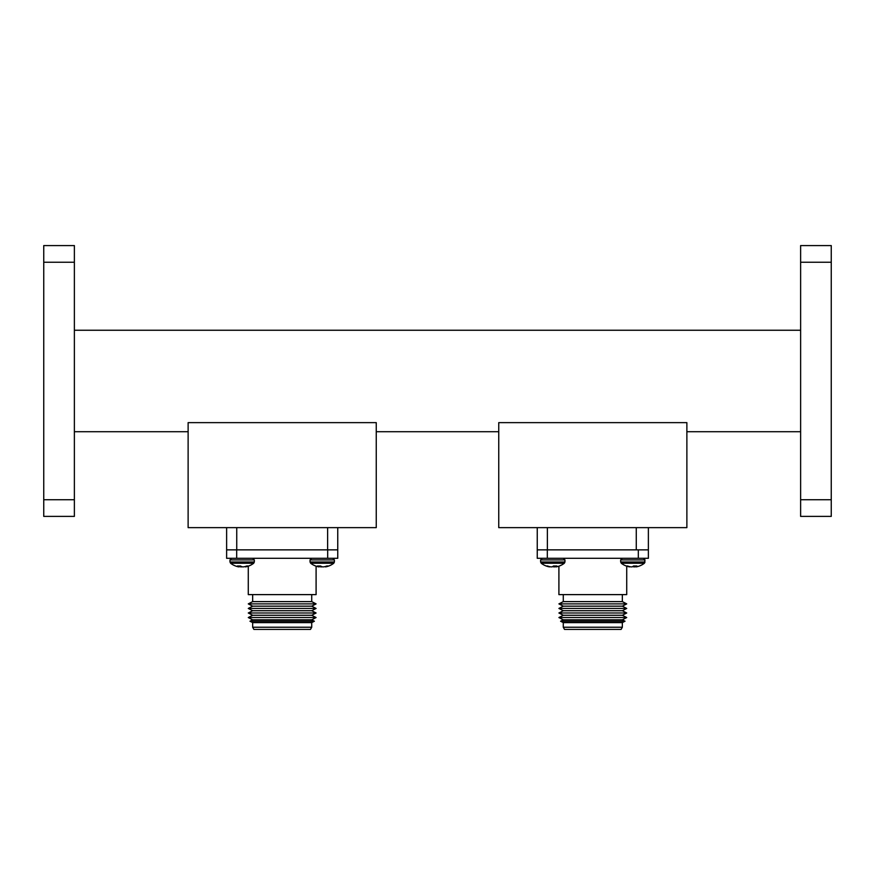 <?xml version="1.0" encoding="UTF-8"?>
<svg xmlns="http://www.w3.org/2000/svg" width="875" height="875" viewBox="0 0 875 875"><rect width="100%" height="100%" fill="white"/><g stroke="black" fill="none" stroke-linecap="round" stroke-linejoin="round"><path stroke-width="1.31" d="M498.75 431.714L376.25 431.714M188.125 431.714L74.375 431.714M74.375 245.58L74.375 516.392L43.75 516.392L43.75 245.58L74.375 245.58M800.625 330.247L74.375 330.247M800.625 431.714L686.875 431.714M800.625 499.723L800.625 516.392L831.25 516.392L831.25 499.723L800.625 499.723L800.625 245.58L831.25 245.58L831.25 499.723M188.125 422.636L188.125 527.636L376.25 527.636L376.25 422.636L188.125 422.636M498.75 422.636L498.75 527.636L686.875 527.636L686.875 422.636L498.75 422.636M327.688 558.305L327.688 549.861L236.688 549.861L337.75 549.861L337.75 558.305L226.625 558.305L226.625 527.636M337.75 549.861L337.75 527.636M537.25 549.861L648.375 549.861L648.375 558.305L537.25 558.305L537.25 527.636M648.375 549.861L648.375 527.636M636.267 549.861L636.267 527.636M252.656 619.817L311.719 619.817L314.409 621.217L249.966 621.217L252.656 619.817L248.281 617.542L316.094 617.542L311.719 619.817M248.281 617.542L252.656 615.267L311.719 615.267L316.094 617.542M311.719 615.267L316.094 612.992L248.281 612.992L252.656 615.267M248.281 612.992L252.656 610.717L311.719 610.717L316.094 612.992M311.719 610.717L316.094 608.442L248.281 608.442L252.656 610.717M248.281 608.442L252.656 606.167L311.719 606.167L316.094 608.442M311.719 606.167L316.094 603.892L248.281 603.892L252.656 606.167M248.281 603.892L252.656 601.617L311.719 601.617L316.094 603.892M311.719 601.617L311.719 594.617M252.656 601.617L252.656 594.617M248.281 566.169L248.281 594.617L316.094 594.617L316.094 566.169M311.719 627.233L252.656 627.233L253.914 629.42L310.461 629.42L311.719 627.233L311.719 622.617L314.409 621.217M252.656 627.233L252.656 622.617L311.719 622.617M252.656 622.617L249.966 621.217M226.625 549.861L236.688 549.861L236.688 558.305M563.281 619.817L622.344 619.817L625.034 621.217L560.591 621.217L563.281 619.817L558.906 617.542L626.719 617.542L622.344 619.817M558.906 617.542L563.281 615.267L622.344 615.267L626.719 617.542M622.344 615.267L626.719 612.992L558.906 612.992L563.281 615.267M558.906 612.992L563.281 610.717L622.344 610.717L626.719 612.992M622.344 610.717L626.719 608.442L558.906 608.442L563.281 610.717M558.906 608.442L563.281 606.167L622.344 606.167L626.719 608.442M622.344 606.167L626.719 603.892L558.906 603.892L563.281 606.167M558.906 603.892L563.281 601.617L622.344 601.617L626.719 603.892M622.344 601.617L622.344 594.617M563.281 601.617L563.281 594.617M558.906 566.169L558.906 594.617L626.719 594.617L626.719 566.169M622.344 627.233L563.281 627.233L564.539 629.42L621.086 629.42L622.344 627.233L622.344 622.617L625.034 621.217M563.281 627.233L563.281 622.617L622.344 622.617M563.281 622.617L560.591 621.217M246.148 566.223L246.181 566.759A18.878 16.253 -99.9 0 0 248.588 565.994L246.739 565.994A18.878 16.253 99.9 0 1 244.256 566.759L244.114 566.781A18.823 18.583 123.3 0 1 243.173 566.88L242.889 566.88A18.823 14.908 -98.2 0 1 242.123 566.781L242.025 566.759A18.878 9.45 -95.8 0 1 240.548 565.994L237.366 565.994A18.878 9.45 95.8 0 0 238.733 566.759L238.787 565.994M246.181 566.759L246.061 566.781A18.878 18.878 0 0 0 253.706 563.248L230.606 563.248A18.878 18.878 0 0 0 238.273 566.792A18.823 11.375 96.3 0 1 238.252 566.781A18.823 11.375 96.3 0 1 238.263 566.792L238.131 566.759M241.434 566.508L241.423 566.88A18.823 14.908 98.2 0 0 242.156 566.792A18.823 14.908 -98.2 0 0 242.889 566.88M240.177 565.994L240.198 566.781A18.823 18.583 -123.3 0 0 241.139 566.88M240.198 566.781L240.034 565.994M238.93 566.475A18.878 16.253 -99.9 0 0 240.056 566.759M238.82 566.88L238.82 566.88A18.823 11.375 96.3 0 1 238.273 566.792M238.842 565.994L238.777 566.781A18.823 2.505 95 0 0 238.897 566.88L238.973 565.994L238.897 566.88M245.459 566.442L245.492 566.88A18.823 11.375 -96.3 0 0 246.039 566.792A18.823 11.375 -96.3 0 0 246.061 566.781L246.039 566.256M245.383 566.475L245.383 566.464A18.878 16.253 99.9 0 1 244.256 566.759M559.377 565.994A18.878 17.456 -103.3 0 1 557.856 566.497A18.878 17.456 -103.3 0 1 556.773 566.759L556.653 566.781A18.823 13.42 -97.1 0 1 555.975 566.88L555.844 566.781A18.878 6.978 -95.4 0 0 556.85 565.994L553.438 565.994A18.878 6.978 95.4 0 1 552.322 566.759L552.245 566.781A18.823 13.092 97 0 1 551.567 566.88L551.305 566.88A18.823 18.747 172 0 1 550.353 566.781L550.2 566.759A18.878 17.456 -103.3 0 1 547.553 565.994L546.186 565.994A18.878 17.456 103.3 0 0 547.706 566.497A18.878 17.456 103.3 0 0 548.789 566.759L548.8 566.409M556.773 566.759A18.878 17.456 -103.3 0 0 557.856 566.497L557.856 566.497A18.878 18.878 0 0 0 564.331 563.248L541.231 563.248A18.878 18.878 0 0 0 547.706 566.497M555.373 565.994L555.362 566.759A18.878 17.456 103.3 0 0 555.833 566.661M555.362 566.759L555.231 565.994M554.225 565.994L554.258 566.88A18.823 18.747 -172 0 0 555.209 566.781M554.258 566.88L553.962 565.994M553.273 566.136L553.317 566.781A18.823 13.092 -97 0 0 553.995 566.88M553.317 566.781L553.197 566.202M552.322 566.759A18.878 6.978 95.4 0 0 552.781 566.497A18.878 6.978 -95.4 0 0 553.241 566.759M548.931 566.453L548.909 566.781A18.823 13.42 97.1 0 0 549.587 566.88M551.305 566.88A18.823 18.747 172 0 1 550.353 566.781M552.245 566.781A18.823 13.092 97 0 1 551.567 566.88M556.653 566.781A18.823 13.42 -97.1 0 1 555.975 566.88M639.439 565.994A18.878 17.456 -103.3 0 1 637.919 566.497A18.878 17.456 -103.3 0 1 636.836 566.759L636.716 566.781A18.823 13.42 -97.1 0 1 636.038 566.88L635.906 566.781A18.878 6.978 -95.4 0 0 636.913 565.994L633.5 565.994A18.878 6.978 95.4 0 1 632.384 566.759L632.308 566.781A18.823 13.092 97 0 1 631.63 566.88L631.367 566.88A18.823 18.747 172 0 1 630.416 566.781L630.263 566.759A18.878 17.456 -103.3 0 1 627.616 565.994L626.248 565.994A18.878 17.456 103.3 0 0 627.769 566.497A18.878 17.456 103.3 0 0 628.852 566.759L628.863 566.409M636.836 566.759A18.878 17.456 -103.3 0 0 637.919 566.497L637.919 566.497A18.878 18.878 0 0 0 644.394 563.248L621.294 563.248A18.878 18.878 0 0 0 627.769 566.497M635.436 565.994L635.425 566.759A18.878 17.456 103.3 0 0 635.895 566.661M635.425 566.759L635.294 565.994M634.287 565.994L634.32 566.88A18.823 18.747 -172 0 0 635.272 566.781M633.336 566.136L633.38 566.781A18.823 13.092 -97 0 0 634.058 566.88L634.025 565.994M633.38 566.781L633.259 566.202M632.384 566.759A18.878 6.978 95.4 0 0 632.844 566.497A18.878 6.978 -95.4 0 0 633.303 566.759M628.994 566.453L628.972 566.781A18.823 13.42 97.1 0 0 629.65 566.88M631.367 566.88A18.823 18.747 172 0 1 630.416 566.781M632.308 566.781A18.823 13.092 97 0 1 631.63 566.88M636.716 566.781A18.823 13.42 -97.1 0 1 636.038 566.88M244.114 566.781A18.823 18.583 123.3 0 1 243.173 566.88M326.211 566.223L326.244 566.759A18.878 16.253 -99.9 0 0 328.65 565.994L326.802 565.994A18.878 16.253 99.9 0 1 324.319 566.759L324.177 566.781A18.823 18.583 123.3 0 1 323.236 566.88L322.952 566.88A18.823 14.908 -98.2 0 1 322.186 566.781L322.088 566.759A18.878 9.45 -95.8 0 1 320.611 565.994L317.428 565.994A18.878 9.45 95.8 0 0 318.795 566.759L318.85 565.994M326.244 566.759L326.123 566.781A18.878 18.878 0 0 0 333.769 563.248L310.669 563.248A18.878 18.878 0 0 0 318.336 566.792A18.823 11.375 96.3 0 1 318.314 566.781A18.823 11.375 96.3 0 1 318.325 566.792L318.194 566.759M321.497 566.508L321.486 566.88A18.823 14.908 98.2 0 0 322.219 566.792A18.823 14.908 -98.2 0 0 322.952 566.88M320.239 565.994L320.261 566.781A18.823 18.583 -123.3 0 0 321.202 566.88M320.261 566.781L320.097 565.994M318.992 566.475A18.878 16.253 -99.9 0 0 320.119 566.759M318.905 565.994L318.839 566.781A18.823 2.505 95 0 0 318.959 566.88L318.883 566.88A18.823 11.375 96.3 0 1 318.336 566.792M327.184 558.305L325.752 558.305M325.522 566.442L325.555 566.88A18.823 11.375 -96.3 0 0 326.102 566.792A18.823 11.375 -96.3 0 0 326.123 566.781L326.102 566.256M325.555 566.88L325.445 566.464A18.878 16.253 99.9 0 1 324.319 566.759M324.177 566.781A18.823 18.583 123.3 0 1 323.236 566.88M74.375 262.248L43.75 262.248M74.375 499.723L43.75 499.723M831.25 262.248L800.625 262.248M236.742 549.861L236.742 527.636M327.633 549.861L327.633 527.636M547.367 549.861L547.367 527.636M638.312 558.305L638.312 549.861M547.312 558.305L547.312 549.861M252.678 561.98L229.983 561.98L229.983 559.902L231.591 558.305L229.983 559.902L254.33 559.902L252.722 558.305L254.33 559.902L254.33 561.98L252.678 561.98M557.298 561.98L540.608 561.98L540.608 559.902L542.216 558.305L540.608 559.902L564.955 559.902L563.347 558.305L564.955 559.902L564.955 561.98L557.298 561.98M555.8 565.994L555.844 566.781M620.67 559.902L645.017 559.902L644.394 563.248L645.017 561.98L620.67 561.98L620.67 559.902L622.278 558.305M635.863 565.994L635.906 566.781M332.741 561.98L310.045 561.98L310.045 559.902L311.653 558.305L310.045 559.902L334.392 559.902L332.784 558.305L334.392 559.902L334.392 561.98L332.741 561.98M318.959 566.88L319.036 565.994L318.959 566.88M253.706 563.248L254.33 561.98M229.983 561.98L230.606 563.248M564.331 563.248L564.955 561.98M540.608 561.98L541.231 563.248M645.017 559.902L643.409 558.305L645.017 559.902M620.67 561.98L621.294 563.248M333.769 563.248L334.392 561.98L333.769 563.248M310.045 561.98L310.669 563.248"/></g></svg>
